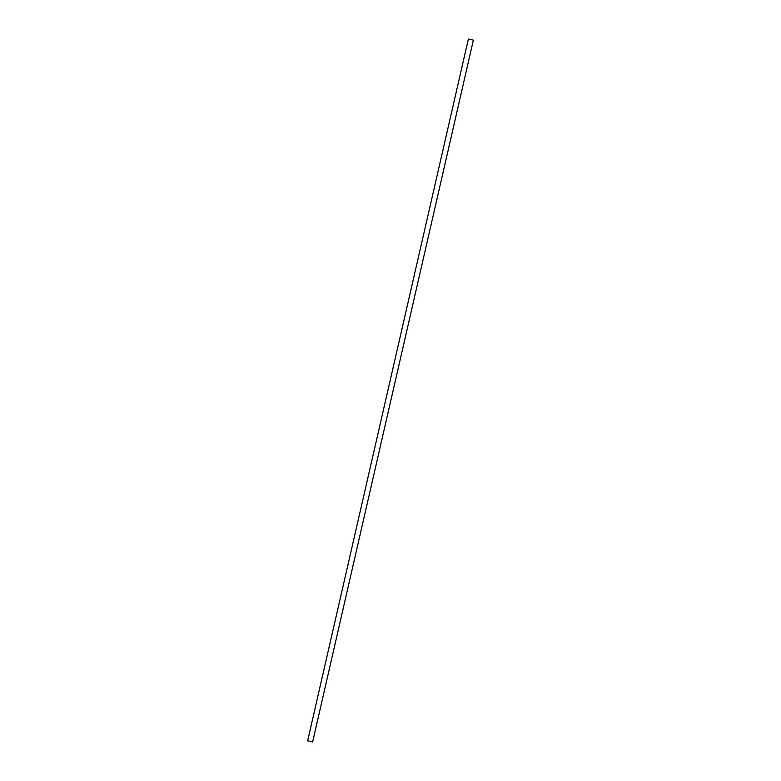 <?xml version="1.0" encoding="UTF-8"?>
<svg xmlns="http://www.w3.org/2000/svg" width="781" height="781" viewBox="0 0 781 781"><rect width="100%" height="100%" fill="white"/><g stroke="black" fill="none" stroke-linecap="round" stroke-linejoin="round"><path stroke-width="1.17" d="M311.707 741.696L308.114 740.915L311.707 741.696M312.068 741.774L307.646 740.808L312.068 741.774M312.634 741.95L473.354 40.192L472.788 40.016L468.366 39.05L307.646 740.808"/></g></svg>

